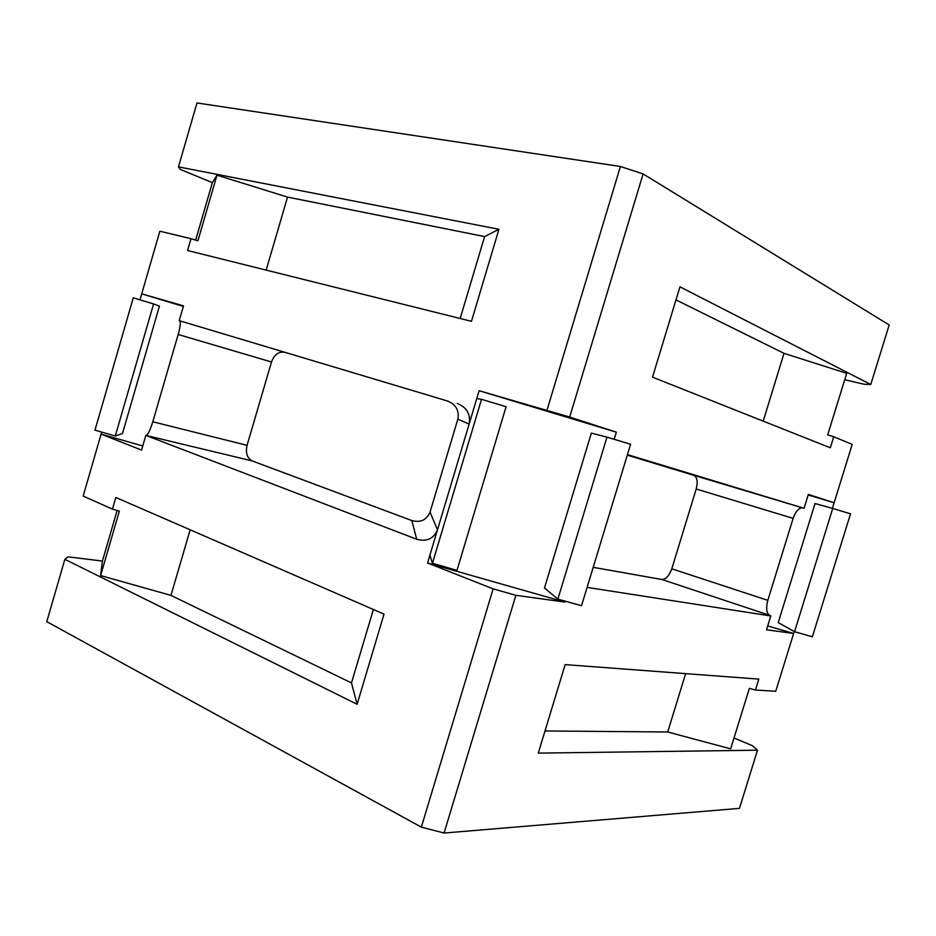 <?xml version="1.0" encoding="UTF-8"?>
<svg xmlns="http://www.w3.org/2000/svg" width="936" height="936" viewBox="0 0 936 936"><rect width="100%" height="100%" fill="white"/><g stroke="black" fill="none" stroke-linecap="round" stroke-linejoin="round"><path stroke-width="1.4" d="M481.525 399.321L476.763 398.572L429.893 555.177L432.432 563.273L481.525 399.321L506.095 406.704L456.967 570.387L432.432 563.273M153.586 303.931L133.275 297.823L94.981 430.15L115.292 436.012L153.586 303.931L159.424 306.13L122.499 433.426L115.292 436.012M546.987 410.19L620.404 166.491L643.102 173.921L569.685 417.058L479.115 390.71L469.123 424.113L457.844 419.129L430.045 512.109L437.475 529.823L427.553 562.981L564.817 602.047L565.087 601.134M457.844 419.129C459.365 410.518 455.926 404.469 447.525 401.006L179.209 320.65L183.514 305.838L141.722 293.846L159.857 231.204L190.991 238.703L187.563 250.509L471.463 321.305L498.935 229.285L178.483 166.877L196.981 102.96L620.404 166.491M457.294 403.474C466.9 407.429 470.843 414.309 469.123 424.113L437.475 529.823C433.579 538.82 426.664 541.967 416.719 539.265L411.828 520.568L252.147 460.91L145.84 435.404L416.719 539.265M421.352 827.131L493.143 588.861L515.865 595.308L444.073 833.04L421.352 827.131L46.8 621.668L64.853 559.307L357.119 704.282L351.48 682.917L373.382 609.5M493.143 588.861L427.553 562.981M145.84 435.404L141.57 450.099L101.1 434.128L83.164 496.092L112.46 509.114L115.842 497.472L384.029 614.133L357.119 704.282M152.79 421.773L247.046 445.337L271.51 361.998L178.179 334.48L152.79 421.773C150.38 429.554 148.286 434.047 146.507 435.252M247.046 445.337C245.419 452.942 247.127 458.137 252.147 460.91M411.828 520.568C420.545 522.861 426.617 520.03 430.045 512.109M179.209 320.65L447.525 401.006M284.064 352.275C278.437 351.48 274.26 354.721 271.51 361.998M498.935 229.285L484.602 236.586L287.527 197.086L216.976 175.172L197.905 240.821L190.991 238.703M287.527 197.086L266.163 270.106M444.073 833.04L739.463 808.365L757.481 750.204L538.27 753.117L565.157 664.618L758.803 679.115L755.434 690.019L775.733 691.259L793.634 633.496L767.719 625.927M64.853 559.307L68.012 556.85L102.422 561.05L100.62 575.57L119.352 511.091L112.46 509.114M117.117 510.448L102.422 561.05M195.659 240.131L212.367 182.637L216.976 175.172M178.483 166.877L180.215 169.393L212.367 182.637M627.448 454.603L804.071 508.295L808.365 494.407L834.128 502.761L852.205 444.401L833.754 436.761L830.337 447.806L652.509 377.161L679.945 286.837L870.761 384.485L889.2 324.979L643.102 173.921M460.173 318.497L484.602 236.586M190.16 529.799L170.96 595.39L351.48 682.917M170.96 595.39L100.62 575.57M179.782 320.826C180.847 322.101 180.309 326.652 178.179 334.48M101.696 432.093L101.1 434.128L142.775 445.969M139.979 299.836L141.722 293.846L183.339 306.423M479.115 390.71L616.344 432.175L614.18 439.3M569.685 417.058L616.344 432.175M515.865 595.308L564.817 602.047M587.106 587.387L770.796 615.97L766.537 629.776L793.634 633.496L794.243 631.519M767.812 600.35L671.791 568.807L696.208 489.001L793.131 518.368L767.812 600.35C765.894 607.803 766.42 612.776 769.392 615.245L770.796 615.97M804.071 508.295L693.74 475.301C697.18 477.196 697.999 481.759 696.208 489.001M693.74 475.301L627.284 455.142M593.202 567.321L661.881 579.489L769.392 615.245M671.791 568.807C669.217 575.839 665.917 579.396 661.881 579.489M675.979 299.894L784.017 353.34L846.706 373.335L827.681 434.877L833.754 436.761M784.017 353.34L763.203 421.13M870.761 384.485L864.127 384.251L844.728 379.724M757.481 750.204L752.24 745.641L734.023 737.966M685.632 673.639L667.707 731.987L730.653 748.847L749.35 688.346L755.434 690.019M667.707 731.987L544.998 730.969M802.573 507.862C798.888 507.651 795.752 511.15 793.131 518.368M808.189 494.945L834.128 502.761L832.396 508.353M832.724 508.447L815.045 503.533L778.225 622.604L794.547 631.683L832.724 508.447L850.532 513.805L812.366 636.819L794.547 631.683M606.973 437.124L591.353 433.099L544.471 587.995L557.868 599.11L606.973 437.124L630.595 444.249L581.537 605.732L557.868 599.11"/></g></svg>
